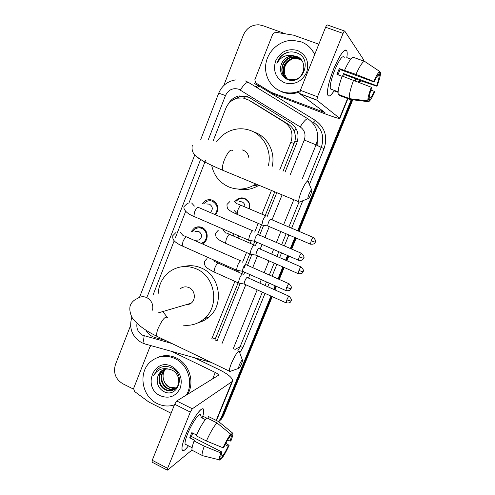 <?xml version="1.0" encoding="UTF-8"?>
<svg xmlns="http://www.w3.org/2000/svg" width="495" height="495" viewBox="0 0 495 495"><rect width="100%" height="100%" fill="white"/><g stroke="black" fill="none" stroke-linecap="round" stroke-linejoin="round"><path stroke-width="0.74" d="M226.722 265.784L226.104 266.638M238.726 235.874L237.94 237.99M235.069 201.279L237.662 198.953C239.976 197.691 242.358 197.536 244.796 198.495C248.966 200.698 250.557 204.175 249.573 208.933M191.033 231.753L194.498 227.929C196.905 226.592 199.386 226.444 201.941 227.483C208.234 229.909 209.051 240.001 203.222 243.435L202.387 243.911M202.201 203.686L205.536 200.605C207.863 199.448 210.227 199.355 212.627 200.314C218.413 204.045 219.421 208.884 215.647 214.836M283.029 171.313L294.952 141.118C295.682 137.641 295.416 134.331 294.16 131.187C292.972 128.273 291.035 125.971 288.344 124.276L251.522 101.624M279.694 169.964L290.85 142.226C293.51 133.904 291.45 127.265 284.656 122.308L248.509 99.978L243.057 97.96L237.396 98.165C231.951 99.6 228.096 102.991 225.838 108.343L213.166 140.828M317.66 137.721L317.87 145.747M217.07 340.795L214.923 339.861L238.126 282.812M241.814 273.642L242.736 271.365M243.893 268.488L249.752 253.929M253.459 244.734L254.807 241.393M257.654 234.314L261.49 224.792M265.209 215.554L274.768 191.819M211.854 338.66L234.896 281.358M238.578 272.201L239.135 270.827M242.618 262.164L246.504 252.506M250.198 243.317L251.194 240.83M254.715 232.087L258.211 223.387M261.923 214.156L271.458 190.445M145.858 330.122C148.048 333.902 151.142 336.383 155.145 337.571L165.522 340.442M205.487 160.535L188.824 203.266M185.65 211.396L175.255 238.064M174.197 240.762L153.091 294.896M236.957 213.555L234.42 210.684M223.517 229.742L223.721 229.371M213.326 201.211L213.735 200.89L213.326 201.211M244.493 198.872L244.92 198.551L244.493 198.872M270.944 296.047L221.376 417.297L222.503 416.406L220.467 419.847L218.877 421.493L220.467 419.847L222.503 416.406L271.6 296.344L222.503 416.406L223.616 415.528L221.593 418.956L219.031 421.356M359.884 80.468L359.092 82.411L359.884 80.468M352.013 99.718L298.293 231.072L352.013 99.718M295.54 237.804L291.035 248.824L295.54 237.804M288.195 255.767L286.259 260.506L288.195 255.767M283.517 267.207L278.623 279.168L283.517 267.207M275.795 286.079L274.329 289.668L275.795 286.079M360.577 80.722L359.772 82.684M352.768 99.811L298.955 231.351M296.202 238.089L291.691 249.109M288.851 256.051L286.914 260.791M284.173 267.492L279.279 279.458M276.451 286.37L274.985 289.959M272.25 296.635L223.616 415.528M285.058 172.142L296.907 142.746C299.543 134.529 297.501 127.97 290.782 123.069L249.703 97.738L247.321 96.556L238.974 95.912C234.246 97.039 230.658 99.786 228.195 104.148M233.727 99.514L240.087 96.519L248.397 97.156L249.709 97.738M223.752 85.567L243.354 35.065C246.491 28.178 251.664 24.75 258.873 24.781L262.554 25.554L285.702 33.895M133.464 389.113L122.667 383.681C115.527 379.158 113.114 372.791 115.428 364.58L130.556 325.611M221.376 417.297L218.623 421.554M359.184 80.215L358.399 82.139M351.246 99.625L297.625 230.788M294.872 237.52L290.367 248.54M287.533 255.476L285.59 260.221M282.855 266.916L277.967 278.877M275.14 285.788L273.673 289.371M216.958 341.074L240.186 283.456M243.695 274.756L244.703 272.244M247.469 265.388L251.825 254.585M255.364 245.805L256.825 242.173M259.603 235.292L263.569 225.448M267.139 216.587L276.792 192.654M300.168 90.826L295.602 92.324C290.633 93.419 285.838 93.103 281.21 91.383C270.004 87.163 263.451 74.368 266.168 62.178C268.797 49.97 280.306 40.33 292.514 40.318L300.935 41.766C307.191 44.129 311.776 48.38 314.69 54.524M299.84 91.915L296.437 92.942C291.493 94.031 286.716 93.716 282.113 92.002L276.68 89.088M297.483 50.453C306.479 54.926 309.517 62.252 306.609 72.437C301.678 81.842 294.346 85.301 284.625 82.807C275.758 78.29 272.757 71.008 275.622 60.959C280.424 51.591 287.706 48.089 297.483 50.453M280.721 66.38C279.842 72.412 281.989 76.756 287.162 79.404C302.773 86.439 313.292 58.657 297.08 53.015C292.749 51.313 288.443 51.567 284.167 53.776C280.547 56.084 278.128 59.301 276.909 63.416C280.727 56.752 286.314 54.209 293.683 55.799L292.019 55.78L292.328 56.065C286.091 56.814 282.224 60.254 280.721 66.38C282.113 60.192 285.881 56.659 292.019 55.78M300.57 59.035L296.926 56.789L292.328 56.065M301.028 59.518L297.903 57.717L293.331 56.999C281.03 57.043 277.367 75.84 288.418 79.293L294.024 79.751C305.316 78.303 307.63 60.013 296.598 56.473L293.683 55.799M301.17 59.685L298.225 58.02L293.659 57.302C283.245 57.383 277.924 72.01 285.838 77.901M301.721 60.371L299.506 59.239L294.977 58.528C285.052 58.602 279.557 72.171 286.562 78.389M301.591 60.198L299.19 58.936L294.649 58.224C284.6 58.299 279.149 72.128 286.376 78.278M287.18 78.742L284.916 74.844L287.125 78.717M284.916 74.844C283.091 67.778 285.541 62.488 292.254 58.973M310.786 48.473L314.851 54.128M288.944 52.111C282.961 53.683 278.951 57.451 276.909 63.416M333.636 69.046C338.45 57.624 342.392 51.282 345.461 50.026C347.181 49.902 347.608 52.52 346.754 57.884C347.267 54.778 347.323 52.544 346.921 51.189C344.638 48.021 340.207 53.974 333.636 69.046C330.208 77.721 328.173 84.93 327.535 90.678C327.207 97.719 329.392 97.787 334.088 90.888C330.759 95.956 328.618 97.267 327.684 94.817C326.873 90.053 328.859 81.465 333.636 69.046M271.012 92.237L255.773 82.931L254.807 79.813L272.801 33.994L275.375 32.237L293.603 35.182L318.817 44.216M274.874 94.681L323.619 113.287C333.438 116.993 338.84 118.713 339.83 118.441L316.862 100.163L299.797 93.71L324.998 112.619L271.402 92.429M274.49 94.489L255.773 82.931M363.318 60.91L363.491 59.53L344.743 31.08C344.39 30.845 343.833 31.618 343.066 33.406L325.617 27.237C326.378 25.462 326.947 24.694 327.337 24.942L344.551 31.012M299.797 93.71L300.366 90.307L317.505 96.773L343.066 33.406M317.505 96.773L316.862 100.163M300.366 90.307L325.617 27.237M337.98 74.782L340.114 69.585L374.09 82.009C376.002 77.938 377.456 75.642 378.452 75.135L379.906 71.589C378.57 71.998 376.491 75.265 373.675 81.403L355.948 74.398L339.273 68.607L336.928 74.392L342.113 76.298M377.765 75.667L379.083 76.15C379.028 78.142 378.211 81.329 376.633 85.703L343.524 73.569L342.54 76.181M332.04 89.546L330.363 88.921C329.781 85.443 331.217 79.212 334.688 70.222C339.44 59.313 342.645 55.001 344.31 57.296M338.097 91.798L333.667 90.146L334.601 91.043L338.066 92.336M343.524 76.539L344.31 74.485L360.979 80.871L377.029 86.266L376.633 85.703M339.353 94.91L339.168 95.368L350.2 99.501L368.558 101.716L370 98.227L369.091 97.886M338.264 94.508L338.227 94.372C337.664 91.117 338.988 85.01 342.206 76.051L371.275 87.225L371.702 87.807C370.099 92.293 369.301 95.479 369.301 97.367L367.853 100.887L349.371 98.66L338.264 94.508M349.371 98.66L349.34 98.524C348.895 95.3 350.305 89.205 353.572 80.227M379.083 76.15L380.531 72.629L379.708 72.078M380.531 72.629C380.568 75.308 379.399 79.85 377.029 86.266M370.91 90.09L374.313 91.346L374.715 91.891C372.005 97.806 369.957 101.079 368.558 101.716M367.853 100.887C367.705 98.425 368.843 93.871 371.275 87.225M374.313 91.346C372.457 95.306 371.021 97.602 370 98.227M347.168 57.754L350.831 59.078M344.563 70.24C348.449 61.745 351.388 57.445 353.374 57.333L364.605 61.374L379.906 71.589M355.948 74.398C359.84 65.872 362.724 61.529 364.605 61.374M374.09 82.009L373.675 81.403M340.114 69.585L339.273 68.607M344.31 74.485L343.524 73.569M334.601 91.043L334.793 90.566M174.419 404.891C168.597 406.742 162.843 406.277 157.15 403.505C141.477 396.285 137.876 371.757 150.932 361.412C158.183 355.688 166.209 354.742 175.013 358.578C188.013 364.444 193.836 383.074 186.343 395.084M157.051 357.724C163.344 354.859 169.779 354.934 176.356 357.947C189.307 363.788 195.104 382.332 187.642 394.286M171.883 366.442C180.093 371.578 182.878 378.811 180.254 388.148C175.781 396.545 169.111 399.069 160.244 395.734C141.966 387.449 153.97 356.92 171.883 366.442M157.391 377.926C156.562 383.656 158.493 388.086 163.171 391.211C177.315 399.694 186.726 374.746 171.845 368.014C167.867 366.04 163.913 365.916 159.99 367.649L157.447 369.412L153.4 376.027C157.008 369.734 162.273 367.463 169.185 369.214C165.98 368.664 163.158 369.431 160.726 371.535L158.412 374.789L157.391 377.926L158.524 374.399L160.726 371.535M164.297 369.48L163.183 370.34C157.268 375.241 158.839 386.044 165.497 389.336C168.449 390.846 171.375 390.901 174.283 389.503M164.012 369.579L162.632 370.607C156.711 375.519 158.282 386.341 164.953 389.639C169.092 391.57 172.774 391.075 175.979 388.154C181.139 383.291 178.881 373.013 171.883 370.056L169.185 369.214M165.466 369.19L165.361 369.282C159.483 374.152 161.042 384.875 167.663 388.142C170.125 389.429 172.668 389.645 175.279 388.792M165.169 369.245L164.816 369.548C158.932 374.424 160.498 385.166 167.124 388.439C169.705 389.782 172.347 389.961 175.038 388.983M176.183 387.944L169.562 387.096C166.704 385.605 164.755 383.279 163.709 380.123C164.699 383.384 166.549 385.76 169.265 387.257L172.532 388.334L175.972 388.167M163.709 380.123C162.521 376.268 162.997 372.723 165.138 369.487M163.177 369.914L160.974 371.417M160.213 367.544L157.657 369.313L153.4 376.027M309.022 194.151C308.1 196.496 307.748 198 307.952 198.656C308.503 198.916 309.449 197.511 310.786 194.448L311.924 190.488C311.695 189.146 310.73 190.365 309.022 194.151M300.657 201.595L298.906 202.3L298.733 201.737C298.584 199.683 299.475 196.218 301.406 191.336C305.106 183.008 307.482 179.784 308.534 181.671M248.793 157.416C248.199 154.001 246.374 151.619 243.317 150.257L241.993 149.843M255.841 183.979L253.743 185.297C245.557 189.703 237.254 190.247 228.826 186.937C219.613 182.735 213.896 175.552 211.668 165.379M216.556 141.886C220.368 136.379 225.367 132.524 231.555 130.321C238.12 128.137 244.61 128.273 251.039 130.73C264.045 135.624 271.922 151.216 268.414 165.379M255.098 132.406C268.03 137.263 275.771 152.862 272.064 166.865M258.928 185.254L257.753 185.959C251.429 189.443 244.827 190.47 237.934 189.041M239.24 365.069L238.404 368.484C239.054 368.664 240.155 367.012 241.702 363.534L242.587 360.589C242.278 359.395 241.164 360.886 239.24 365.069M231.134 371.033L229.463 371.621L229.333 371.12C229.259 369.604 229.958 366.999 231.431 363.305C235.663 353.987 238.404 350.157 239.66 351.803M185.074 305L188.279 304.722L191.132 303.212C196.237 299.401 194.974 290.07 189.028 287.626C186.064 286.382 183.274 286.667 180.669 288.48M168.04 317.957L167.341 317.301M166.951 316.905L162.756 311.565M158.153 293.721C158.833 284.031 162.96 276.476 170.534 271.043C178.683 265.858 187.314 265.153 196.422 268.927C215.238 276.519 219.941 305.799 204.342 318.619C198.21 323.879 191.175 326.057 183.249 325.147M183.824 266.551C189.771 265.035 195.624 265.543 201.391 268.061C219.891 275.511 224.513 304.252 209.175 316.85C206.007 319.646 202.406 321.583 198.384 322.653M214.849 214.49C218.586 209.224 217.819 204.837 212.547 201.335C210.424 200.487 208.339 200.574 206.285 201.601L203.73 203.785M210.35 212.553C213.184 209.391 212.893 206.594 209.49 204.163L206.576 203.971M253.186 230.911L252.865 230.664C251.943 230.998 250.835 232.662 249.554 235.657L248.564 240.143L249.245 240.341M301.313 253.248L257.617 234.308C256.961 234.562 256.169 235.769 255.241 237.934L254.504 241.17L254.919 241.35M201.149 243.361L202.987 242.507C208.129 239.5 207.424 230.596 201.873 228.461C199.621 227.539 197.431 227.675 195.308 228.863L192.543 231.697M195.24 240.254L199.392 239.97C202.43 236.882 202.214 234.042 198.755 231.456L194.956 231.604M241.176 261.038L240.787 260.735C239.821 261.174 238.701 262.888 237.421 265.865L236.474 270.128L237.142 270.332M288.839 283.685L245.495 264.41C244.808 264.738 244.004 265.976 243.082 268.129L242.377 271.204L242.785 271.384M249.332 208.828C250.278 204.361 248.793 201.094 244.876 199.021C242.587 198.124 240.353 198.266 238.182 199.454L235.973 201.354M244.87 206.941C245.013 204.583 244.06 202.888 242.006 201.861L239.209 201.626M266.242 215.907L265.982 215.709C265.134 215.981 264.089 217.565 262.839 220.473L261.836 224.94L262.455 225.114M313.106 237.346L270.604 219.217C270.004 219.421 269.255 220.572 268.352 222.67L267.609 225.899L267.981 226.054M254.535 245.174L254.213 244.92C253.329 245.291 252.264 246.918 251.027 249.808L250.062 254.065L250.674 254.244M300.96 266.904L258.798 248.459C258.167 248.738 257.406 249.913 256.515 252.004L255.797 255.074L256.169 255.234M237.68 237.878L238.497 235.775M233.442 236.035L233.888 233.776M242.934 274.143L242.556 273.865C241.634 274.335 240.551 276.006 239.32 278.877L238.398 282.936L238.992 283.115M288.931 296.183L247.098 277.429C246.442 277.775 245.669 278.988 244.784 281.061L244.097 283.988L244.456 284.149M225.788 266.496L226.444 265.66M221.68 264.664L222.304 263.816M185.606 435.291C190.853 422.056 200.19 407.855 202.777 408.87C204.014 409.235 204.039 411.673 202.851 416.184C203.606 413.356 203.872 411.308 203.649 410.033C203.08 404.05 191.856 419.475 185.606 435.291C183.769 439.869 182.606 443.6 182.117 446.496C181.473 452.331 183.589 452.114 188.459 445.828C184.79 450.679 182.63 451.916 181.993 449.54C181.659 446.96 182.859 442.214 185.606 435.291M171.072 413.251L148.803 402.008L134.516 391.458L133.625 388.408L149.935 346.865L151.043 345.652M194.684 357.866L219.601 369.87C228.622 374.43 232.928 378.229 232.532 381.268L192.332 408.765L190.303 412.081L174.673 404.254L176.74 400.975L218.468 375.284C218.573 374.542 217.503 373.595 215.251 372.457L171.876 351.487M152.107 462.175L152.243 460.276L167.607 468.332L190.303 412.081M167.607 468.332L167.168 470.083L167.57 470.12L191.949 450.054M152.243 460.276L174.673 404.254M223.041 447.771L224.056 446.843C225.986 442.691 227.768 439.529 229.408 437.345L230.707 434.183C228.393 437.122 225.838 441.651 223.041 447.771L206.396 440.989L196.169 435.792C199.974 427.439 203.525 421.455 206.83 417.836L216.934 422.885L230.707 434.183M230.163 435.513L231.363 436.46L230.225 441.181L227.688 439.907M192.741 433.1L191.441 436.485L221.927 452.009L220.82 456.631L221.253 457.163L219.966 460.3L219.223 459.793C219.106 458.636 219.669 456.353 220.912 452.956L221.927 452.009M193.347 451.007L191.967 450.19C191.751 448.495 192.456 445.42 194.071 440.965L194.813 440.377L189.746 437.79L190.705 435.278L191.831 432.636L196.515 435.018M186.423 444.788L185.05 444.083C184.802 442.208 185.681 438.756 187.673 433.731C192.178 422.34 200.314 411.098 200.747 415.447M230.986 435.928L232.279 432.791L218.58 421.573L208.544 416.555L207.82 418.331M208.544 416.555L209.639 417.106M219.223 459.793L202.319 455.617M202.09 455.561L202.059 455.375C201.898 453.705 202.641 450.636 204.28 446.174L220.912 452.956M194.071 440.965L204.28 446.174M232.279 432.791L232.928 433.577C232.941 434.864 232.353 437.11 231.177 440.309L230.225 441.181M225.089 444.671L228.146 446.224L229.105 445.327L225.8 443.279M229.105 445.327C226.425 451.211 223.926 455.685 221.593 458.741L222.874 455.623L221.092 454.713M220.696 458.519L221.593 458.741M228.146 446.224C226.277 450.252 224.52 453.389 222.874 455.623M206.607 418.065L202.715 416.116L200.97 417.39L205.332 419.574M206.396 440.989C210.202 432.605 213.71 426.566 216.934 422.885M220.894 456.984L221.253 457.163M189.746 437.79L191.441 436.485M201.991 417.904L202.715 416.116M252.865 102.36L248.509 99.978M297.186 142.003L294.952 141.118M294.16 131.187L296.06 128.564M243.664 98.072L245.044 96.308M288.344 124.276L284.656 122.308M294.154 143.68L290.85 142.226M216.055 337.615L212.794 339.106M199.603 227.879L199.986 226.902M210.257 200.772L210.66 199.751M257.771 85.295L258.78 85.87L257.412 87.9M290.41 174.314L304.27 140.023C306.04 134.529 304.666 130.148 300.162 126.868L238.757 89.224C232.811 87.64 228.387 89.75 225.485 95.56L208.445 139.349M235.762 79.893C227.651 81.143 221.964 85.573 218.71 93.171L225.485 95.56M136.991 323.334C136.23 328.643 138.111 332.609 142.628 335.233L171.87 343.493M145.951 344.229L144.472 343.815C143.544 342.404 143.457 339.743 144.206 335.827M254.393 83.568L257.802 85.245L315.21 120.322C324.949 127.357 327.9 136.775 324.07 148.58L309.406 184.548M302.81 200.729L291.598 228.232M288.857 234.958L284.371 245.959M281.55 252.883L279.619 257.617M276.891 264.305L272.021 276.247M269.206 283.146L267.752 286.729M265.029 293.393L243.033 347.341L239.766 352.842M245.396 80.926L248.533 82.461L307.909 118.8C316.862 125.278 319.584 133.966 316.064 144.849L321.267 147.43C324.677 136.917 322.047 128.527 313.378 122.253L315.21 120.322M234.865 349.538L240.143 346.655L262.325 292.18M237.749 350.899L240.143 346.655L243.033 347.341M304.27 140.023L316.064 144.849L302.16 179.085M293.789 199.689L283.573 224.835M280.851 231.542L276.389 242.519M273.58 249.431L271.662 254.158M268.952 260.828L264.107 272.745M261.31 279.632L259.863 283.202M257.159 289.853L233.232 348.765M265.042 285.516L266.496 281.94M269.305 275.047L274.162 263.111M276.884 256.429L278.809 251.701M281.63 244.778L286.104 233.782M288.839 227.069L298.918 202.319M307.605 180.978L321.267 147.43L324.07 148.58M200.636 159.421L147.405 296.22M222.051 343.481L245.786 284.749M248.465 278.116L249.907 274.558M252.679 267.69L257.48 255.81M260.166 249.158L262.072 244.443M264.856 237.557L269.28 226.611M271.984 219.922L282.113 194.857M256.076 87.083L257.802 85.245M209.781 362.093L208.618 361.771L208.339 361.022M300.162 126.868C303.769 121.281 306.356 118.596 307.909 118.8M240.341 90.01C243.849 84.515 246.578 81.997 248.533 82.461M339.576 118.113L347.577 98.517M354.835 80.728L355.583 78.891M362.977 60.786L363.491 59.53M320.97 111.338L321.521 109.977M232.557 150.82C230.757 148.667 228.04 151.643 224.402 159.749C222.602 164.544 221.989 168.028 222.564 170.2L224.377 170.954M197.783 157.651L199.64 158.957M152.553 310.179C153.512 304.549 151.6 300.36 146.805 297.613C143.439 296.177 140.283 296.493 137.332 298.565C133.848 300.026 131.478 302.389 130.228 305.65C128.527 311.609 132.629 318.91 133.093 318.978L139.571 325.592C144.274 329.354 149.973 332.887 156.667 336.185L158.276 336.959M167.514 317.71C165.491 315.723 162.379 319.256 158.183 328.315C156.797 331.941 156.296 334.564 156.667 336.185L229.333 371.12M299.215 256.93L303.528 258.303L303.788 257.672C304.561 257.425 303.837 256.002 301.622 253.384C301.282 252.896 300.477 254.077 299.215 256.93L298.324 260.153L298.634 260.29M252.629 230.738L198.582 207.498C197.629 206.632 196.298 208.098 194.578 211.903L193.848 216.408L194.603 216.736M194.405 206.087L191.645 202.999M286.667 287.477L290.998 288.746L291.264 288.109C292.031 287.873 291.326 286.444 289.142 283.821C288.789 283.344 287.96 284.563 286.667 287.477L285.813 290.54L286.122 290.676M240.607 260.797L187.036 237.13C186.064 236.27 184.697 237.786 182.933 241.665L182.228 245.953L182.964 246.281M183.101 235.645L180.26 232.161M311.12 240.855L315.259 242.234L315.507 241.628C316.262 241.393 315.556 240.007 313.385 237.464C313.075 237.018 312.314 238.151 311.12 240.855L310.507 244.184M265.747 215.777L241.504 205.518C240.743 204.775 239.549 206.223 237.922 209.874L237.037 214.354L237.637 214.613M236.827 204.107L234.129 201.199M298.912 270.511L303.07 271.792L303.317 271.186C304.072 270.963 303.379 269.577 301.238 267.028C300.911 266.588 300.137 267.752 298.912 270.511L298.337 273.692M254.028 244.982L229.989 234.537C229.216 233.801 227.991 235.298 226.32 239.023L225.466 243.286L226.06 243.546M225.553 232.972L222.787 229.767M286.815 299.896L290.998 301.078L291.246 300.471C291.994 300.248 291.314 298.862 289.204 296.307C288.863 295.886 288.071 297.08 286.815 299.896L286.271 302.928M242.42 273.914L218.586 263.284C217.794 262.56 216.538 264.101 214.824 267.9L214.001 271.965L214.583 272.225M214.378 261.632L213.716 259.986M216.197 420.379L231.833 382.072M212.615 378.978L215.251 372.457M176.74 400.975L192.332 408.765M194.498 227.929L202.461 227.731M237.662 198.953L238.937 199.07M221.593 418.956L219.335 420.75M240.087 96.519L238.974 95.912M131.849 317.091C128.743 328.036 131.93 336.513 141.422 342.528L144.472 343.815L211.186 362.396M218.71 93.171L200.766 139.435M194.764 154.904L139.51 297.34M293.331 56.999L293.659 57.302M294.649 58.224L294.977 58.528M295.602 92.324L296.437 92.942M339.83 118.441L347.911 98.641M355.169 80.858L355.924 79.014M299.698 93.555L316.775 100.015M333.673 90.152L330.363 88.921M349.34 98.524L338.227 94.372M162.632 370.607L163.183 370.34M164.816 369.548L165.361 369.282M307.952 198.656L298.906 202.3M192.338 145.134C191.379 149.787 192.753 153.599 196.453 156.569L202.901 160.937C206.328 162.898 214.415 166.747 222.564 170.2L298.733 201.737M253.743 185.297L257.753 185.959M311.646 189.839L308.558 182.544M238.404 368.484L229.463 371.621M204.342 318.619L209.175 316.85M191.132 303.212L157.985 312.97M242.371 360.001L239.654 352.539M187.586 203.185L184.214 206.403C183.101 207.498 184.307 212.627 193.848 216.408L248.564 240.143M303.602 258.26L303.218 258.953C303.07 258.953 302.655 261.007 298.324 260.153L254.504 241.17M254.529 241.232L248.595 240.23M176.016 232.433L172.811 235.688C172.675 238.268 171.963 241.282 182.228 245.953L236.474 270.128M291.079 288.678L290.744 289.303C290.763 288.95 290.602 291.357 285.813 290.54L242.377 271.204M202.987 242.507L204.528 242.383M199.392 239.97L194.269 240.322M186.287 236.808C183.893 235.707 182.785 235.36 182.971 235.775M242.401 271.266L236.499 270.214M236.851 204.014C236.666 203.563 238.015 203.983 240.898 205.27M261.836 224.94L237.037 214.354C232.167 212.083 229.463 210.573 228.931 209.812C227.502 208.958 226.865 207.164 227.019 204.435L229.915 201.49M315.321 242.204L315.018 242.785C315.03 242.439 314.9 244.784 310.223 244.066L267.609 225.899M267.628 225.955L261.867 225.021M225.534 233.009C225.51 232.625 226.79 233.052 229.395 234.284M250.062 254.065L225.466 243.286C220.702 240.997 217.967 239.339 217.274 238.312C216.074 237.563 215.542 235.824 215.678 233.089L218.382 230.156M303.138 271.749L302.835 272.33C302.872 271.959 302.686 274.341 298.052 273.568L255.797 255.074M255.816 255.129L250.093 254.145M214.298 261.737C214.088 261.31 215.325 261.744 217.998 263.031M238.398 282.936L214.001 271.965C205.635 267.548 204.379 266.762 204.429 261.49L206.997 258.551M291.072 301.01L290.757 301.603C290.782 301.232 290.645 303.596 285.999 302.81L244.097 283.988M244.115 284.043L238.423 283.01M216.501 420.533L232.532 381.268M151.829 462.033L167.168 470.083M231.363 436.46L230.045 435.798M192.11 447.703L185.05 444.083M202.059 455.375L191.967 450.19"/></g></svg>
